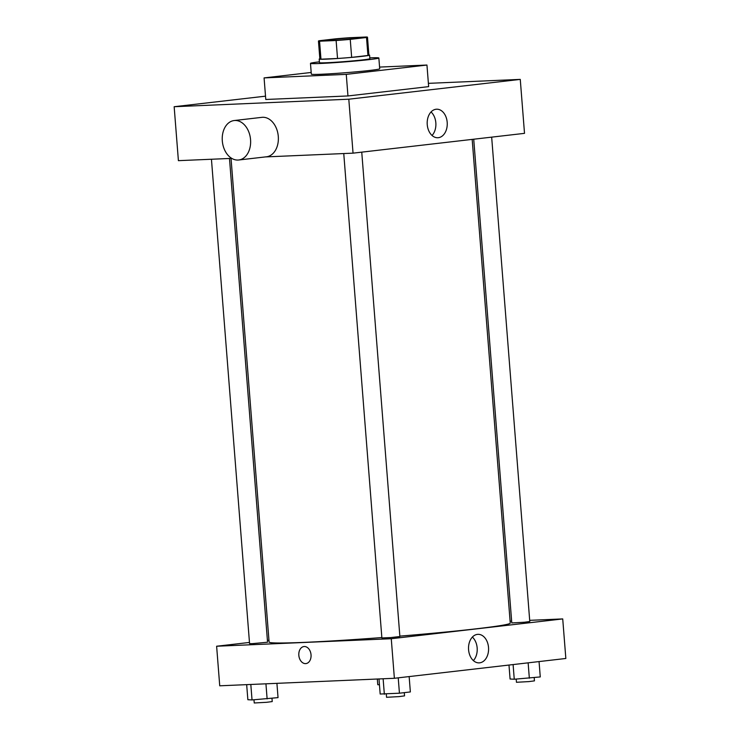 <?xml version="1.0" encoding="UTF-8"?>
<svg xmlns="http://www.w3.org/2000/svg" width="740" height="740" viewBox="0 0 740 740"><rect width="100%" height="100%" fill="white"/><g stroke="black" fill="none" stroke-linecap="round" stroke-linejoin="round"><path stroke-width="1.11" d="M330.355 40.561A18.047 0.647 175.5 0 1 324.971 40.524A18.047 0.647 175.5 0 1 342.916 38.452A18.047 0.647 175.5 0 1 360.963 37.685A18.047 0.647 175.5 0 1 349.955 39.155A18.047 0.647 175.5 0 1 330.355 40.561M350.242 39.377L366.513 37.499A24.596 0.888 175.5 0 0 367.484 37.176A24.596 0.888 175.5 0 0 366.383 37L349.817 37.712A24.596 0.888 175.5 0 0 335.692 38.831L319.421 40.709A24.596 0.888 175.5 0 0 318.45 41.033A24.596 0.888 175.5 0 0 319.55 41.209L336.117 40.497A24.596 0.888 175.5 0 0 350.242 39.377L351.657 57.369L367.928 55.481L366.513 37.499M319.55 41.209L320.966 59.191L337.532 58.479L336.117 40.497M320.966 59.191A24.596 0.888 175.5 0 1 319.865 59.015L318.45 41.033M367.484 37.176L368.899 55.158A24.596 0.888 175.5 0 1 367.928 55.481M351.657 57.369A24.596 0.888 175.5 0 1 337.532 58.479M319.846 58.812A25.271 0.906 -4.5 0 0 319.19 59.071A25.271 0.906 -4.5 0 0 344.452 57.998A25.271 0.906 -4.5 0 0 369.575 55.102A25.271 0.906 -4.5 0 0 368.881 54.945M369.575 55.102L369.861 58.701A25.271 0.906 175.5 0 1 354.442 60.754A25.271 0.906 175.5 0 1 327.015 62.724A25.271 0.906 175.5 0 1 319.467 62.669L319.19 59.071M369.796 57.868A34.299 1.24 175.5 0 1 378.852 57.998A34.299 1.24 175.5 0 1 357.938 60.782A34.299 1.24 175.5 0 1 320.707 63.455A34.299 1.24 175.5 0 1 310.476 63.372A34.299 1.24 175.5 0 1 319.403 61.836M378.852 57.998L379.703 68.783A34.299 1.24 175.5 0 1 358.789 71.576A34.299 1.24 175.5 0 1 321.558 74.241A34.299 1.24 175.5 0 1 311.318 74.167L310.476 63.372M379.574 67.081L426.952 65.046L346.264 74.37L264.078 77.904L311.189 72.465M426.952 65.046L428.645 86.626L347.957 95.95L346.264 74.37M347.957 95.95L265.78 99.484L264.078 77.904M265.512 96.163L174.159 106.717L348.799 99.206L520.266 79.393L428.386 83.352M231.722 158.379L178.405 160.663L174.159 106.717M265.29 156.926L353.045 153.152L524.512 133.348L520.266 79.393M234.154 120.546L261.886 117.346A19.86 14.125 83.4 0 1 278.194 135.448A19.86 14.125 83.4 0 1 266.446 156.797L238.706 159.997A19.86 14.125 -96.6 0 0 250.453 138.657A19.86 14.125 -96.6 0 0 234.154 120.546A19.86 14.125 -96.6 0 0 222.305 140.887A19.86 14.125 -96.6 0 0 238.706 159.997M353.045 153.152L348.799 99.206M447.191 122.322A14.282 10.027 -92.5 0 1 437.839 137.742A14.282 10.027 -92.5 0 1 427.202 123.904A14.282 10.027 -92.5 0 1 436.609 109.206A14.282 10.027 -92.5 0 1 447.191 122.322M432.049 135.466A14.282 10.027 87.5 0 0 435.832 122.803A14.282 10.027 87.5 0 0 431.032 111.962M472.175 139.398L510.249 623.089A120.944 4.357 175.5 0 1 399.841 636.132M381.849 637.556A120.944 4.357 175.5 0 1 305.204 642.329A120.944 4.357 175.5 0 1 269.101 642.061L231.037 158.406M343.758 153.559L381.877 637.945L390.905 637.556L399.878 636.529L361.749 152.153M229.483 158.471L267.556 642.218L252.257 643.652L249.565 643.634L211.446 159.248M491.665 137.141L529.784 621.517L524.281 622.257L511.784 622.932L473.72 139.213M268.953 640.192L267.418 640.368M249.472 642.44L216.626 646.233L391.266 638.722L562.724 618.918L529.692 620.342M511.645 621.11L510.091 621.184M562.724 618.918L565.841 658.48L394.374 678.284L219.734 685.804L216.626 646.233M394.374 678.284L391.266 638.722M468.577 649.757A14.282 10.027 -92.5 0 1 477.938 634.337A14.282 10.027 -92.5 0 1 488.566 648.175A14.282 10.027 -92.5 0 1 479.168 662.874A14.282 10.027 -92.5 0 1 468.577 649.757M305.916 663.586A8.575 6.096 83.4 0 1 305.611 663.614A8.575 6.096 83.4 0 1 298.849 655.548A8.575 6.096 83.4 0 1 303.946 646.547A8.575 6.096 83.4 0 1 310.994 654.373A8.575 6.096 83.4 0 1 305.916 663.586A8.575 6.096 83.4 0 1 305.601 663.614A8.575 6.096 83.4 0 1 298.858 655.548A8.575 6.096 83.4 0 1 303.955 646.547M472.361 637.094A14.282 10.027 -92.5 0 1 473.378 660.598M378.991 678.95L380.175 694.028L399.434 693.204L410.358 691.937L409.146 676.582M384.347 694.25L383.126 678.774M399.434 693.204L398.231 677.84M404.29 692.64L404.549 695.868L399.045 696.608L386.548 697.293L386.299 694.111M508.981 665.047L510.082 679.024L514.254 679.237L540.265 676.934L539.053 661.579M514.254 679.237L513.098 664.576M529.341 678.192L528.138 662.837M534.197 677.637L534.456 680.865L528.952 681.596L516.455 682.28L516.206 679.107M246.67 684.639L247.863 699.716L252.035 699.938L278.036 697.626L276.917 683.344M252.035 699.938L250.814 684.463M267.121 698.893L265.938 683.816M271.978 698.329L272.228 701.566L266.724 702.297L254.236 702.982L253.987 699.799M377.317 679.024L377.77 684.713L379.444 684.796"/></g></svg>
